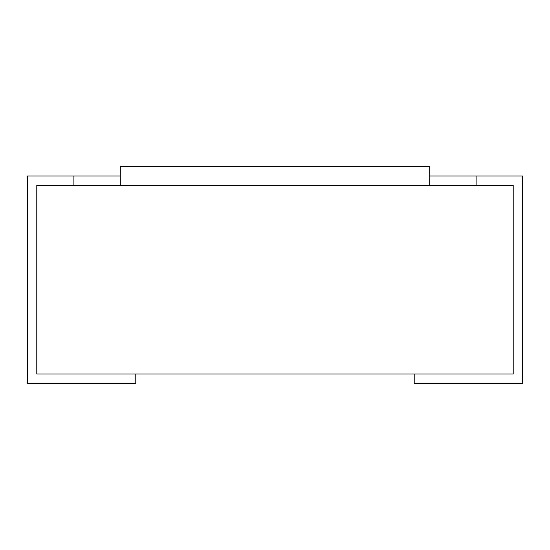 <?xml version="1.0" encoding="UTF-8"?>
<svg xmlns="http://www.w3.org/2000/svg" width="550" height="550" viewBox="0 0 550 550"><rect width="100%" height="100%" fill="white"/><g stroke="black" fill="none" stroke-linecap="round" stroke-linejoin="round"><path stroke-width="0.82" d="M120.312 185.281L120.312 166.719L429.688 166.719L429.688 185.281M73.906 176L27.5 176L27.5 383.281L135.781 383.281L135.781 374L36.781 374L36.781 185.281L36.781 374L513.219 374L513.219 185.281L36.781 185.281L73.906 185.281L73.906 176L120.312 176M476.094 176L522.5 176L522.5 383.281L414.219 383.281L414.219 374L513.219 374L513.219 185.281L476.094 185.281L476.094 176L429.688 176"/></g></svg>
